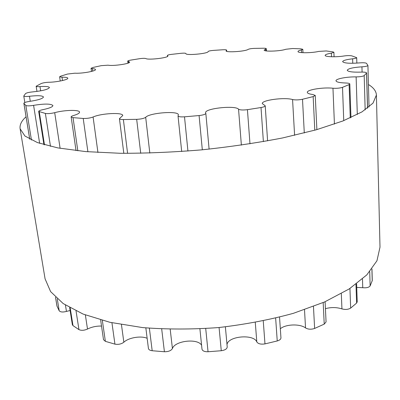 <?xml version="1.0" encoding="UTF-8"?>
<svg xmlns="http://www.w3.org/2000/svg" width="400" height="400" viewBox="0 0 400 400"><rect width="100%" height="100%" fill="white"/><g stroke="black" fill="none" stroke-linecap="round" stroke-linejoin="round"><path stroke-width="0.6" d="M33.59 105.345C44.495 103.61 50.935 103.675 52.915 105.545C52.755 106.91 49.425 108.28 42.94 109.645C40.19 110.22 38.775 110.81 38.69 111.415L45.375 113.44C47.88 113.82 50.99 113.56 54.705 112.675C64.195 109.96 79.625 109.59 79.55 112.125C79.585 113.18 77.615 114.3 73.645 115.49C71.97 115.985 71.135 116.47 71.145 116.93L73.03 117.64L83.215 118.455C86.89 118.555 90.185 118.07 93.095 117.005C101.07 113.29 122.96 112.165 122.755 115.52L119.44 118.645C119.62 119.235 120.93 119.53 123.375 119.545L136.68 119.34C141.115 119.1 144.12 118.425 145.685 117.305C149.315 112.805 178.67 110.565 178.38 114.83L178.03 115.905C178.45 116.745 180.61 117.05 184.505 116.82L199.085 115.55C203.265 115.055 205.51 114.325 205.83 113.35L205.615 112.75C204.5 108.425 235.42 105.1 238.55 109.195C239.965 110.055 242.925 110.215 247.425 109.67L261.015 107.525C263.72 107.035 265.12 106.455 265.215 105.785L262.295 103.59C261.4 100.15 284.655 97.07 292.565 99.545C295.385 100.11 298.7 100.02 302.505 99.265L313.16 96.605L315.245 95.435L312.885 94.515C309.305 94.06 307.45 93.345 307.32 92.37C306.715 89.74 323.21 87.105 332.965 88.23C336.67 88.47 339.855 88.175 342.515 87.34L349.12 84.585L349.815 83.96C349.65 83.405 348.275 83.085 345.685 83C339.565 82.795 336.335 82.06 335.99 80.795C335.625 78.84 346.735 76.71 356.125 76.895C360.14 76.845 362.83 76.415 364.19 75.61L366.62 72.93C366.265 72.285 364.335 72.01 360.815 72.11C352.51 72.335 347.98 71.715 347.225 70.255C348.135 68.575 353.04 67.43 361.94 66.825C365.575 66.575 367.57 66.12 367.93 65.455L366.49 63.33C365.49 62.75 363.125 62.605 359.405 62.905C349.595 63.635 344.005 63.21 342.63 61.635C343.03 60.47 346.36 59.525 352.615 58.805C355.175 58.505 356.53 58.13 356.685 57.665L351.875 55.88C350.025 55.49 347.485 55.51 344.255 55.945C336.245 57.275 324.805 56.9 325.155 55.36C325.295 54.57 327.365 53.835 331.36 53.165L333.895 52.28L332.865 51.855L326.205 50.955L318.67 51.415C311.735 53.12 297.56 53.18 298.01 51.535C298.04 51.015 299.175 50.49 301.415 49.955L302.81 49.315L300.94 48.855L292.77 48.51L285.76 49.275C280.64 51.24 263.64 51.85 264.15 50.075L266.27 48.65C266.16 48.36 265.215 48.215 263.445 48.225L254.35 48.39C251.365 48.52 249.305 48.85 248.175 49.38C245.525 51.475 225.565 52.76 226.08 50.82L226.63 50.115C226.415 49.765 225.125 49.65 222.76 49.77L213.235 50.41C210.21 50.68 208.51 51.06 208.125 51.55C208.6 53.63 185.49 55.755 185.9 53.59L185.9 53.52C185.53 53.11 183.865 53.04 180.915 53.31L171.385 54.38C168.91 54.7 167.585 55.06 167.415 55.46L167.865 55.95C168.73 57.805 148.205 60.24 145.815 58.555C144.76 58.225 142.74 58.26 139.76 58.665L130.65 60.125C128.775 60.455 127.805 60.78 127.74 61.105L129.64 62.03C130.485 63.705 113.04 66.275 108.1 65.18L101.215 65.66L92.995 67.465L91.05 68.3L92.34 68.66C94.335 68.78 95.385 69.075 95.49 69.535C96.26 71.09 81.72 73.69 74.9 73.19L67.475 74.06L60.71 76.15L59.62 76.805L61.995 77.2C65.63 77.165 67.57 77.49 67.81 78.185C68.465 79.65 56.72 82.19 48.745 82.26C45.615 82.395 43.1 82.825 41.205 83.54L36.15 86.235C36.35 86.63 37.635 86.75 39.99 86.605C45.765 86.235 48.91 86.55 49.43 87.545C48.225 89.4 42.62 90.85 32.61 91.905C28.98 92.26 26.62 92.815 25.54 93.575L23.77 96.015C24.185 96.56 26.085 96.65 29.47 96.275C37.76 95.355 42.43 95.585 43.48 96.97C42.91 98.6 38.32 100.065 29.725 101.37C26.085 101.92 24.13 102.555 23.855 103.275L25.825 105.465C27.035 106.035 29.625 105.995 33.59 105.345L39.65 143.35M55.515 297.27L56.94 305.995L59.205 310.815C60.45 312.14 62.865 312.345 66.455 311.42L70.115 310.515M69.66 307.645L72.35 324.67L72.975 325.605L78.95 329.625C81.35 330.68 84.2 330.49 87.5 329.05C91.825 326.92 96.5 325.925 101.525 326.06M100.64 319.96L103.505 339.675L105.37 341.345L114.935 344.14C118.35 344.735 121.32 344.1 123.845 342.225C128.64 337.6 141 335.54 147.15 338.305M145.835 327.905L148.43 348.465C148.68 349.685 149.935 350.445 152.185 350.735L164.41 351.75C168.46 351.745 171.135 350.68 172.425 348.55C174.845 340.675 197.95 338.095 201.59 345.28M199.91 328.915L201.99 349.17C202.475 350.945 204.495 351.81 208.045 351.755L221.27 350.725C225.045 350.165 227.03 348.905 227.22 346.94L225.38 326.87M227.005 344.62C227.85 336.08 253.825 333.755 256.81 341.95C258.185 343.875 260.905 344.525 264.975 343.895L277.24 340.955C279.675 340.245 280.91 339.205 280.945 337.84L279.545 317.15M280.33 328.77C285.575 324.115 300.03 323.62 305.54 327.94C308.16 329.425 311.19 329.595 314.625 328.45L324.225 324.12L326.065 321.92L325.1 301.735M325.43 308.665C331.07 307.14 336.57 307.215 341.94 308.89C345.35 309.81 348.255 309.54 350.665 308.09L356.61 303.075L357.22 301.845L356.605 283.795M356.73 287.425L362.75 287.715C366.445 288.065 368.905 287.47 370.13 285.925L372.28 280.535L371.965 268.94M20.11 128.765L45.075 278.835L50.615 291.62L63.23 303.6L83.095 314.07L109.865 322.29L142.555 327.58C166.815 329.5 192.175 329.495 218.64 327.56C244.995 324.5 269.91 319.755 293.375 313.325L324.5 302L349.255 288.91L366.805 274.905L376.955 260.77L380 247.175L376.405 95.085L373 103.145L361.99 111.885L343.005 120.935L316.225 129.81L282.555 137.955C257.165 142.855 230.26 146.82 201.84 149.845C173.355 152.2 146.185 153.345 120.325 153.29L85.725 151.595L57.76 147.895L37.41 142.57L24.96 136.045L20.11 128.765C19.565 124.815 21.55 120.825 26.06 116.79M368.44 84.515C373.545 87.615 376.2 91.135 376.405 95.085M65.445 305.09L66.455 311.42M39.275 111.83L44.48 144.83M70.19 307.94L72.975 325.605M45.375 113.44L50.485 146.37M76.05 310.975L78.95 329.625M54.705 112.675L60.11 148.325M85.365 314.965L87.5 329.05M73.03 117.64L77.83 150.82M102.345 320.425L105.37 341.345M83.215 118.455L87.9 151.78M111.93 322.755L114.935 344.14M93.095 117.005L97.935 152.48M121.445 324.64L123.845 342.225M123.375 119.545L127.59 153.36M149.38 328.215L152.185 350.735M136.68 119.34L140.73 153.28M161.695 329.01L164.41 351.75M145.685 117.305L149.82 153.08M170.2 329.31L172.425 348.55M184.505 116.82L187.935 151.04M205.72 328.585L208.045 351.755M199.085 115.55L202.315 149.8M219.08 327.52L221.27 350.725M238.55 109.195L241.37 145.135M255.28 322.46L256.81 341.95M247.425 109.67L249.985 143.84M263.255 320.9L264.975 343.895M261.015 107.525L263.385 141.615M275.65 318.115L277.24 340.955M292.565 99.545L294.595 135.325M304.505 309.755L305.54 327.94M302.505 99.265L304.29 132.99M313.465 306.515L314.625 328.45M313.16 96.605L314.795 130.21M323.175 302.575L324.225 324.12M332.965 88.23L334.425 124.11M341.32 293.675L341.94 308.89M342.515 87.34L343.745 120.64M349.94 288.465L350.665 308.09M349.12 84.585L350.265 117.895M355.965 284.275L356.61 303.075M356.125 76.895L357.305 114.5M362.475 279.015L362.75 287.715M364.19 75.61L365.155 109.88M369.73 271.71L370.13 285.925M366.55 73.105L367.51 108.205M371.9 269.025L372.225 280.905M361.94 66.825L362.09 72.08M352.615 58.805L352.765 63.28M331.36 53.165L331.505 56.75M301.415 49.955L301.555 52.62M265.655 49.065L265.77 50.84M226.47 50.32L226.545 51.245M167.545 55.605L167.625 56.35M128.29 61.375L128.48 62.955M92.34 68.66L92.67 71.11M61.995 77.2L62.485 80.55M39.99 86.605L40.655 90.85M29.47 96.275L30.275 101.295M23.895 103.37L29.74 139.18M55.54 297.295L56.995 306.195M25.825 105.465L31.445 140.055M57.27 298.91L59.205 310.815M38.69 111.415L43.94 144.68M71.145 116.93L76.04 150.62M119.44 118.645L123.815 153.335M178.03 115.905L181.69 151.5M205.83 113.35L209.105 149.125M265.215 105.785L267.595 140.865M315.245 95.435L316.88 129.625M349.815 83.96L350.96 117.58M366.62 72.93L367.58 108.155M367.93 65.455L369.04 107M356.685 57.665L356.855 63.115M333.895 52.28L334.07 56.77M302.81 49.315L302.985 52.715M266.27 48.65L266.42 50.94M226.63 50.115L226.725 51.315M167.415 55.46L167.515 56.43M127.74 61.105L127.985 63.15M91.05 68.3L91.475 71.44M59.62 76.805L60.245 81.025M36.15 86.235L36.97 91.44M23.77 96.015L24.825 102.51M23.855 103.275L29.715 139.165"/></g></svg>
